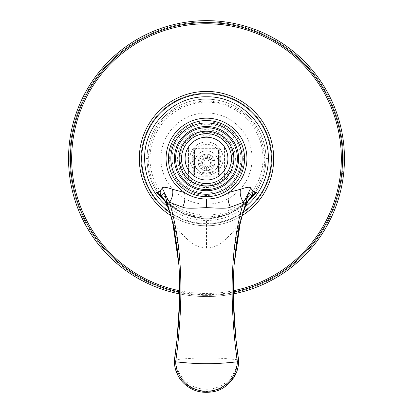 <?xml version="1.0" encoding="UTF-8"?>
<svg xmlns="http://www.w3.org/2000/svg" width="413" height="413" viewBox="0 0 413 413"><rect width="100%" height="100%" fill="white"/><g stroke="black" fill="none" stroke-linecap="round" stroke-linejoin="round"><path stroke-width="0.31" stroke-dasharray="2.06 1.55" d="M172.128 158.607A34.372 34.372 0 0 0 206.5 192.974A34.372 34.372 0 0 0 240.872 158.607A34.372 34.372 0 0 0 206.5 124.236A34.372 34.372 0 0 0 172.128 158.607M180.099 158.607A26.401 26.401 0 0 0 206.5 185.009A26.401 26.401 0 0 0 232.901 158.607A26.401 26.401 0 0 0 206.5 132.206A26.401 26.401 0 0 0 180.099 158.607M170.941 158.607A35.559 35.559 0 0 0 206.5 194.167A35.559 35.559 0 0 0 242.059 158.607A35.559 35.559 0 0 0 206.5 123.048A35.559 35.559 0 0 0 170.941 158.607A35.559 35.559 0 0 0 206.5 194.167A35.559 35.559 0 0 0 242.059 158.607A35.559 35.559 0 0 0 206.5 123.048A35.559 35.559 0 0 0 170.941 158.607A35.559 35.559 0 0 1 206.5 123.048A35.559 35.559 0 0 1 242.059 158.607A35.559 35.559 0 0 1 206.5 194.167A35.559 35.559 0 0 1 170.941 158.607A35.559 35.559 0 0 1 206.5 123.048A35.559 35.559 0 0 1 242.059 158.607A35.559 35.559 0 0 1 206.5 194.167A35.559 35.559 0 0 1 170.941 158.607M174.389 158.607A32.111 32.111 0 0 1 206.5 126.497A32.111 32.111 0 0 1 238.611 158.607A32.111 32.111 0 0 1 206.5 190.718A32.111 32.111 0 0 1 174.389 158.607A32.111 32.111 0 0 1 206.5 126.497A32.111 32.111 0 0 1 238.611 158.607A32.111 32.111 0 0 1 206.5 190.718A32.111 32.111 0 0 1 174.389 158.607M169.635 158.607A36.865 36.865 0 0 1 206.5 121.737A36.865 36.865 0 0 1 243.365 158.607A36.865 36.865 0 0 1 206.5 195.473A36.865 36.865 0 0 1 169.635 158.607M170.822 158.607A35.678 35.678 0 0 1 206.5 122.929A35.678 35.678 0 0 1 242.178 158.607A35.678 35.678 0 0 1 206.5 194.286A35.678 35.678 0 0 1 170.822 158.607A35.678 35.678 0 0 1 206.5 122.929A35.678 35.678 0 0 1 242.178 158.607A35.678 35.678 0 0 1 206.5 194.286A35.678 35.678 0 0 1 170.822 158.607M189.851 158.607A16.649 16.649 0 0 0 206.5 175.257A16.649 16.649 0 0 0 223.149 158.607A16.649 16.649 0 0 0 206.5 141.958A16.649 16.649 0 0 0 189.851 158.607A16.649 16.649 0 0 1 206.5 141.958A16.649 16.649 0 0 1 223.149 158.607A16.649 16.649 0 0 1 206.5 175.257A16.649 16.649 0 0 1 189.851 158.607M211.255 131.541A4.755 4.755 0 0 0 206.5 126.781A4.755 4.755 0 0 0 201.745 131.541A4.755 4.755 0 0 0 206.5 136.295A4.755 4.755 0 0 0 211.255 131.541A4.755 4.755 0 0 0 206.5 126.781A4.755 4.755 0 0 0 201.745 131.541A4.755 4.755 0 0 0 206.5 136.295A4.755 4.755 0 0 0 211.255 131.541M199.195 170.863L198.854 171.256A11.657 11.657 0 0 1 197.089 169.335A14.269 14.269 0 0 1 206.5 144.333A14.269 14.269 0 0 1 215.911 169.335A11.657 11.657 0 0 0 206.5 150.807A11.657 11.657 0 0 0 194.843 162.459A11.657 11.657 0 0 0 206.5 174.116A11.657 11.657 0 0 0 218.157 162.459A11.657 11.657 0 0 0 206.5 150.807A11.657 11.657 0 0 0 197.089 169.335A14.269 14.269 0 0 0 199.195 170.863L199.009 171.39L199.365 170.967A14.269 14.269 0 0 0 202.876 172.412L202.515 173.403A11.657 11.657 0 0 0 202.706 173.481L203.057 172.458A14.269 14.269 0 0 0 206.681 172.877L206.701 173.914A15.307 15.307 0 0 0 206.898 173.909L206.861 172.871A14.269 14.269 0 0 0 210.48 172.309L210.867 173.264L210.661 172.257A14.269 14.269 0 0 0 214.146 170.657L214.45 170.982L214.311 170.548A14.269 14.269 0 0 0 215.911 169.335L214.595 170.843M202.876 172.412L202.515 173.414A11.657 11.657 0 0 1 199.009 171.39L199.365 170.967M206.701 173.914L206.701 174.11A11.657 11.657 0 0 1 202.706 173.481L203.057 172.458M206.681 172.877L206.701 174.11A11.657 11.657 0 0 0 206.908 174.105L206.861 172.871M210.48 172.309L210.867 173.264A11.657 11.657 0 0 1 206.908 174.105L206.898 173.909M214.146 170.657L214.45 170.982A11.657 11.657 0 0 1 211.053 173.186L210.661 172.257M205.013 159.785L205.013 157.998L207.987 157.998L207.987 159.785L209.174 160.972L210.96 160.972L210.96 163.946L210.96 160.972L209.174 160.972A1.187 1.187 0 0 1 207.987 159.785L207.987 157.998L205.013 157.998L205.013 159.785A1.187 1.187 0 0 1 203.826 160.972L205.013 159.785M202.04 162.459L202.04 160.972L203.826 160.972L202.04 160.972L202.04 162.459M203.826 163.946L202.04 163.946L203.826 163.946A1.187 1.187 0 0 1 205.013 165.133L203.826 163.946M210.96 163.946L209.174 163.946L207.987 165.133L207.987 166.919L205.013 166.919L205.013 165.133L205.013 166.919L207.987 166.919L207.987 165.133A1.187 1.187 0 0 1 209.174 163.946L210.96 163.946M206.5 113.012A45.59 45.59 0 0 0 160.91 158.607A45.59 45.59 0 0 0 206.5 204.198A45.59 45.59 0 0 0 252.09 158.607A45.59 45.59 0 0 0 206.5 113.012M220.888 181.013L192.112 181.013A3.567 3.567 0 0 1 188.54 177.445A3.567 3.567 0 0 0 192.112 181.013L220.888 181.013A3.567 3.567 0 0 0 224.46 177.445A3.567 3.567 0 0 1 220.888 181.013M188.54 177.445L188.54 147.472A3.567 3.567 0 0 1 192.112 143.905A3.567 3.567 0 0 0 188.54 147.472L188.54 177.445M192.112 143.905L220.888 143.905A3.567 3.567 0 0 1 224.46 147.472A3.567 3.567 0 0 0 220.888 143.905L192.112 143.905M224.46 147.472L224.46 177.445L224.46 147.472M206.5 102.114A56.493 56.493 0 0 0 150.007 158.607A56.493 56.493 0 0 0 206.5 215.096A56.493 56.493 0 0 0 262.993 158.607A56.493 56.493 0 0 0 206.5 102.114M148.226 158.607C151.385 122.96 170.812 103.684 206.5 100.777C242.188 103.684 261.615 122.96 264.774 158.607A58.274 58.274 0 0 1 206.5 216.882A58.274 58.274 0 0 1 148.226 158.607L144.658 158.607M268.342 158.607L264.774 158.607M248.068 201.25L229.473 214.151L206.5 219.231L183.527 214.151L164.932 201.25M245.405 206.681A61.842 61.842 0 0 1 167.595 206.681M234.026 265.404L233.262 299.714L235.823 338.195M206.5 248.177L206.5 218.782C214.76 218.678 222.359 216.913 229.308 213.48C237.423 209.365 244.759 203.831 251.31 196.877L244.708 207.321L238.9 224.755C221.022 246.897 214.202 247.325 206.5 248.177C198.782 247.335 191.931 246.845 174.1 224.755L168.297 207.336L161.689 196.877C168.292 203.888 175.69 209.453 183.878 213.573C190.775 216.944 198.317 218.684 206.5 218.782L206.5 219.231M177.177 338.195L179.743 299.637L178.974 265.404M238.611 361.308C239.075 378.246 222.886 393.434 205.349 392.329C188.612 392.164 174.018 377.467 174.389 361.308M172.897 224.032A2.38 1.203 -13 0 0 174.1 224.755C178.277 242.751 180.564 262.74 180.961 284.727C181.292 308.439 179.526 333.446 175.659 359.749L174.389 360.26C173.919 377.379 190.104 392.577 207.631 391.493C224.352 391.343 239.013 376.579 238.611 360.26L237.341 359.749C237.15 376.434 221.807 390.151 205.406 389.201C189.758 388.979 175.892 375.649 175.659 359.749C196.221 357.281 216.779 357.281 237.341 359.749C233.474 333.446 231.708 308.459 232.039 284.784C232.431 262.766 234.718 242.751 238.9 224.755A2.38 1.203 -167 0 0 240.051 224.166M193.299 148.665L193.299 176.253L219.701 176.253L219.701 148.665L193.299 148.665L194.487 149.852L194.487 175.066L218.513 175.066L218.513 149.852L194.487 149.852L194.487 175.066L218.513 175.066L218.513 149.852L194.487 149.852M193.299 176.253L194.487 175.066M219.701 176.253L218.513 175.066M219.701 148.665L218.513 149.852M214.827 162.459A8.327 8.327 0 0 0 206.5 154.137A8.327 8.327 0 0 0 198.173 162.459A8.327 8.327 0 0 0 206.5 170.786A8.327 8.327 0 0 0 207.946 154.261A8.327 8.327 0 0 0 203.65 170.28A8.327 8.327 0 0 0 214.827 162.459M214.461 160.027L211.048 161.07A4.755 4.755 0 0 1 211.074 161.147L214.502 160.167L211.074 161.147A4.755 4.755 0 0 1 211.244 162.789L214.806 163.042L211.244 162.789A4.755 4.755 0 0 1 211.239 162.872L214.791 163.187L211.239 162.872A4.755 4.755 0 0 1 210.811 164.472L214.042 165.98L210.811 164.472A4.755 4.755 0 0 1 210.775 164.544L213.98 166.109L210.775 164.544A4.755 4.755 0 0 1 209.804 165.881L212.282 168.447L209.804 165.881A4.755 4.755 0 0 1 209.742 165.938L212.179 168.55L209.742 165.938A4.755 4.755 0 0 1 208.358 166.837L209.752 170.125L208.358 166.837A4.755 4.755 0 0 1 208.281 166.873L209.618 170.177L208.281 166.873A4.755 4.755 0 0 1 206.665 167.213L206.789 170.781L206.665 167.213A4.755 4.755 0 0 1 206.583 167.213L206.645 170.781L206.583 167.213A4.755 4.755 0 0 1 204.951 166.955L203.79 170.332L204.951 166.955A4.755 4.755 0 0 1 204.874 166.929L203.65 170.28L204.874 166.929A4.755 4.755 0 0 1 203.444 166.103L201.146 168.834L203.444 166.103A4.755 4.755 0 0 1 203.377 166.052L201.038 168.741L203.377 166.052A4.755 4.755 0 0 1 202.339 164.766L199.221 166.496L202.339 164.766A4.755 4.755 0 0 1 202.298 164.694L199.149 166.367L202.298 164.694A4.755 4.755 0 0 1 201.787 163.12L198.255 163.62L201.787 163.12A4.755 4.755 0 0 1 201.776 163.037L198.235 163.476L201.776 163.037A4.755 4.755 0 0 1 201.885 161.307L198.421 160.445L201.885 161.307A4.755 4.755 0 0 1 202.602 159.733L199.68 157.683L202.602 159.733A4.755 4.755 0 0 1 203.841 158.515L201.843 155.556L203.841 158.515A4.755 4.755 0 0 1 205.431 157.823L204.626 154.348L205.431 157.823A4.755 4.755 0 0 1 207.409 157.792L208.09 154.286L207.409 157.792A4.755 4.755 0 0 1 208.952 158.38A4.755 4.755 0 0 1 209.019 158.427L210.914 155.402L209.019 158.427A4.755 4.755 0 0 1 210.3 159.599L213.149 157.451L210.3 159.599A4.755 4.755 0 0 1 211.048 161.07L214.461 160.027M213.062 157.332L210.248 159.532L213.062 157.332M210.79 155.324L208.952 158.38L210.79 155.324M207.946 154.261L207.326 157.776L207.946 154.261M204.487 154.379L205.349 157.843L204.487 154.379M201.725 155.639L203.769 158.561L201.725 155.639M199.598 157.802L202.556 159.8L199.598 157.802M198.39 160.585L201.864 161.39L198.39 160.585M211.255 162.459A4.755 4.755 0 0 0 206.5 157.704A4.755 4.755 0 0 0 201.745 162.459A4.755 4.755 0 0 0 206.5 167.219A4.755 4.755 0 0 0 211.255 162.459L210.542 162.459A4.042 4.042 0 0 0 206.5 158.416A4.042 4.042 0 0 0 202.458 162.459A4.042 4.042 0 0 0 206.5 166.501A4.042 4.042 0 0 0 210.542 162.459M139.305 158.607A67.195 67.195 0 0 1 206.5 91.412A67.195 67.195 0 0 1 273.695 158.607A67.195 67.195 0 0 1 206.5 225.803A67.195 67.195 0 0 1 139.305 158.607A67.195 67.195 0 0 1 206.5 91.412A67.195 67.195 0 0 1 273.695 158.607A67.195 67.195 0 0 1 206.5 225.803A67.195 67.195 0 0 1 139.305 158.607M141.091 158.607A65.409 65.409 0 0 1 206.5 93.193A65.409 65.409 0 0 1 271.909 158.607A65.409 65.409 0 0 1 206.5 224.016A65.409 65.409 0 0 1 141.091 158.607A65.409 65.409 0 0 0 206.5 224.016A65.409 65.409 0 0 0 271.909 158.607A65.409 65.409 0 0 1 206.5 224.016A65.409 65.409 0 0 1 141.091 158.607A65.409 65.409 0 0 1 206.5 93.193A65.409 65.409 0 0 1 271.909 158.607A65.409 65.409 0 0 1 206.5 224.016A65.409 65.409 0 0 1 141.091 158.607A65.409 65.409 0 0 1 206.5 93.193A65.409 65.409 0 0 1 271.909 158.607A65.409 65.409 0 0 0 206.5 93.193A65.409 65.409 0 0 0 141.091 158.607M343.265 158.607A136.765 136.765 0 0 1 206.5 295.372A136.765 136.765 0 0 1 69.735 158.607A136.765 136.765 0 0 0 206.5 295.372A136.765 136.765 0 0 0 343.265 158.607A136.765 136.765 0 0 0 206.5 21.837A136.765 136.765 0 0 0 69.735 158.607A136.765 136.765 0 0 1 206.5 21.837A136.765 136.765 0 0 1 343.265 158.607A136.765 136.765 0 0 0 206.5 21.837A136.765 136.765 0 0 0 69.735 158.607M68.543 158.607A137.957 137.957 0 0 1 206.5 20.65A137.957 137.957 0 0 1 344.457 158.607A137.957 137.957 0 0 1 206.5 296.56A137.957 137.957 0 0 1 68.543 158.607M179.722 293.937A137.957 137.957 0 0 0 233.278 293.937A137.957 137.957 0 0 1 179.722 293.937M147.038 158.607A59.462 59.462 0 0 1 206.5 99.141A59.462 59.462 0 0 1 265.962 158.607A59.462 59.462 0 0 1 206.5 218.069A59.462 59.462 0 0 1 147.038 158.607A59.462 59.462 0 0 1 206.5 99.141A59.462 59.462 0 0 1 265.962 158.607A59.462 59.462 0 0 1 206.5 218.069A59.462 59.462 0 0 1 147.038 158.607M170.652 215.441A67.195 67.195 0 0 0 242.348 215.441M201.745 162.459L202.458 162.459M235.369 158.607A28.869 28.869 0 0 1 206.5 187.471A28.869 28.869 0 0 1 177.631 158.607A28.869 28.869 0 0 1 206.5 129.739A28.869 28.869 0 0 1 235.369 158.607M234.197 158.607A27.697 27.697 0 0 1 206.5 186.304A27.697 27.697 0 0 1 178.803 158.607A27.697 27.697 0 0 1 206.5 130.906A27.697 27.697 0 0 1 234.197 158.607M233.257 290.767A134.844 134.844 0 0 1 179.743 290.767M179.738 291.986A136.037 136.037 0 0 0 233.262 291.986M169.521 211.838A64.815 64.815 0 0 0 243.479 211.838M236.21 341.742L235.859 338.567M177.141 338.567L176.929 340.503M235.389 158.607C234.377 173.465 226.701 182.892 212.359 186.893C195.199 191.059 177.017 176.253 177.611 158.607C177.115 141.995 193.212 127.576 209.67 129.894C223.903 131.153 235.699 144.318 235.389 158.607"/><path stroke-width="0.62" d="M245.405 206.681A61.842 61.842 0 0 0 268.342 158.607C269.193 125.578 239.54 95.95 206.5 96.802C173.46 95.95 143.807 125.578 144.658 158.607A61.842 61.842 0 0 0 167.595 206.681M164.932 201.25L156.429 192.37C157.167 192.85 158.215 192.587 159.588 191.57L162.097 188.338C162.572 186.655 166.026 186.965 172.458 189.273L184.487 192.525A40.438 40.438 0 0 1 206.5 118.17A40.438 40.438 0 0 1 228.513 192.525L240.542 189.273C247.005 186.965 250.459 186.655 250.903 188.338L253.412 191.57C254.795 192.587 255.848 192.856 256.571 192.37L248.068 201.25M159.588 191.57A11.894 11.466 64.6 0 1 161.488 196.015L156.429 192.37L161.689 196.877L165.092 201.523C168.091 206.887 170.693 214.388 172.897 224.027L176.971 246.251L178.989 265.698L172.882 223.872C169.903 210.547 166.103 201.26 161.488 196.015L164.328 192.737L169.526 202.324L182.649 207.192A11.894 5.493 102.9 0 0 184.487 192.525C191.198 196.82 198.539 198.994 206.5 199.04C214.461 198.994 221.796 196.82 228.513 192.525A11.894 5.493 77.1 0 0 230.351 207.192L243.474 202.324C237.367 222.958 233.753 245.425 232.633 269.73C231.084 295.915 233.138 332.542 237.336 361.819C212.814 364.411 199.815 364.338 175.664 361.819L174.389 361.308L174.389 360.26L177.177 338.195M168.442 158.607A38.058 38.058 0 0 1 206.5 120.55A38.058 38.058 0 0 1 244.558 158.607A38.058 38.058 0 0 1 206.5 196.665A38.058 38.058 0 0 1 168.442 158.607M182.649 207.192C186.32 209.071 199.706 207.801 206.5 207.651C213.294 207.801 226.665 209.071 230.351 207.192M172.458 189.273A11.894 7.181 113.4 0 1 169.526 202.324C175.633 222.968 179.247 245.41 180.367 269.653C181.921 295.853 179.867 332.527 175.664 361.819C175.85 378.422 191.183 392.107 207.594 391.163C223.242 390.941 237.114 377.637 237.336 361.819L238.611 361.308L238.611 360.26L235.823 338.195M250.903 188.338A11.894 10.733 161.3 0 0 248.672 192.737L243.474 202.324A11.894 7.181 66.6 0 1 240.542 189.273M240.051 224.166A2.38 1.203 -167 0 0 240.103 224.032A2.38 1.203 -167 0 0 240.118 223.872C243.097 210.542 246.897 201.26 251.512 196.015L248.672 192.737L238.791 227.899L234.026 265.404L233.371 299.564L235.838 338.345L238.611 361.308M240.118 223.872L234.011 265.688L236.36 243.933L240.103 224.027C241.853 216.407 243.866 210.062 246.143 204.987L248.099 201.193L251.31 196.877L256.571 192.37L251.512 196.015A11.894 11.466 115.4 0 1 253.412 191.57M178.974 265.389L178.974 265.404C180.383 289.172 179.784 313.488 177.162 338.345L179.629 299.57L178.974 265.404L174.209 227.909L164.328 192.737A11.894 10.733 18.7 0 0 162.097 188.338M177.146 338.515L174.394 361.695M238.606 360.208L236.21 341.742M176.929 340.503L174.394 360.208M242.178 158.607A35.678 35.678 0 0 0 206.5 122.929A35.678 35.678 0 0 0 170.822 158.607A35.678 35.678 0 0 0 206.5 194.286A35.678 35.678 0 0 0 242.178 158.607M175.577 158.607A30.923 30.923 0 0 0 206.5 189.526A30.923 30.923 0 0 0 237.423 158.607A30.923 30.923 0 0 0 206.5 127.684A30.923 30.923 0 0 0 175.577 158.607M181.524 158.607A24.976 24.976 0 0 0 206.5 183.579A24.976 24.976 0 0 0 231.476 158.607A24.976 24.976 0 0 0 206.5 133.631A24.976 24.976 0 0 0 181.524 158.607M185.091 158.607A21.409 21.409 0 0 0 206.5 180.011A21.409 21.409 0 0 0 227.909 158.607A21.409 21.409 0 0 0 206.5 137.199A21.409 21.409 0 0 0 185.091 158.607M68.543 158.607A137.957 137.957 0 0 0 179.722 293.937A137.957 137.957 0 0 1 206.5 20.65A137.957 137.957 0 0 1 344.457 158.607A137.957 137.957 0 0 0 206.5 20.65A137.957 137.957 0 0 0 68.543 158.607M233.278 293.937A137.957 137.957 0 0 0 344.457 158.607A137.957 137.957 0 0 1 233.278 293.937M242.348 215.441A67.195 67.195 0 0 0 206.5 91.412A67.195 67.195 0 0 0 170.652 215.441M206.5 207.651L206.5 199.04M174.389 158.607A32.111 32.111 0 0 0 206.5 190.718A32.111 32.111 0 0 0 238.611 158.607A32.111 32.111 0 0 0 206.5 126.497A32.111 32.111 0 0 0 174.389 158.607M179.149 158.607A27.351 27.351 0 0 0 206.5 185.958A27.351 27.351 0 0 0 233.851 158.607A27.351 27.351 0 0 0 206.5 131.251A27.351 27.351 0 0 0 179.149 158.607M179.743 290.767A134.844 134.844 0 0 1 206.5 23.763A134.844 134.844 0 0 1 233.257 290.767M233.262 291.986A136.037 136.037 0 0 0 206.5 22.57A136.037 136.037 0 0 0 179.738 291.986M273.695 158.607A67.195 67.195 0 0 0 206.5 91.412A67.195 67.195 0 0 0 139.305 158.607M243.479 211.838A64.815 64.815 0 0 0 206.5 93.792A64.815 64.815 0 0 0 169.521 211.838M234.026 265.404C232.633 289.725 233.231 314.04 235.838 338.345L235.854 338.515M238.611 361.318C238.585 366.806 237.17 371.943 234.372 376.723C228.415 385.298 221.605 390.244 213.949 391.57C204.559 393.341 196.376 392.03 189.402 387.637C185.205 385.061 181.797 381.72 179.18 377.621C176.021 372.614 174.425 367.178 174.389 361.318"/></g></svg>
